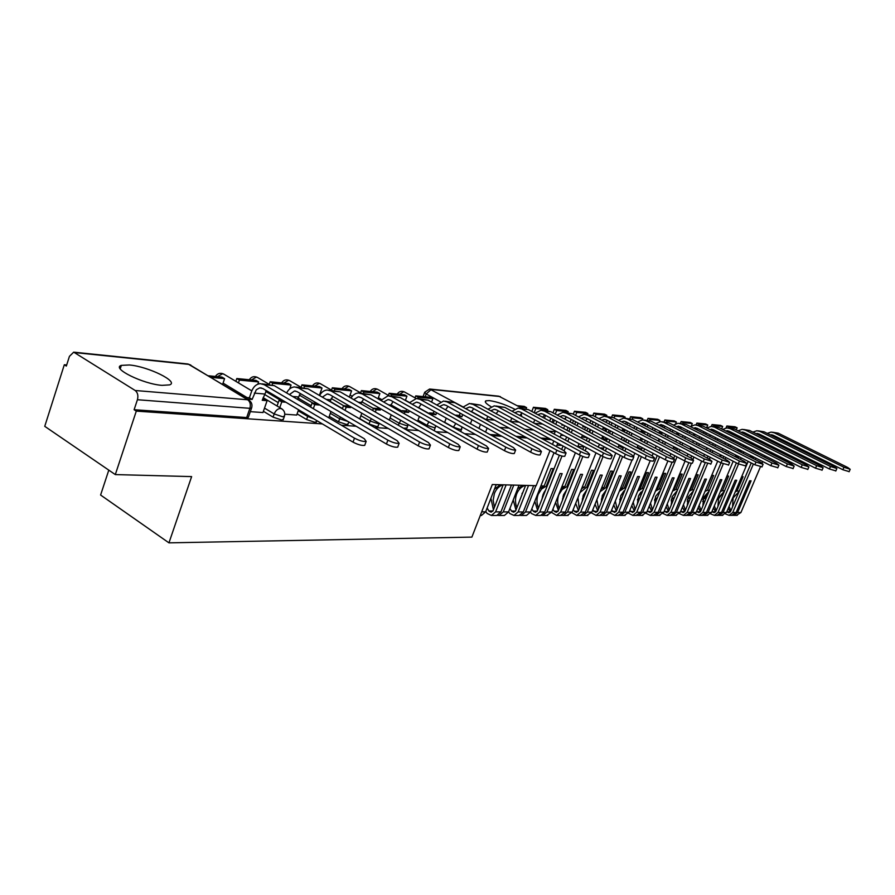 <?xml version="1.0" encoding="UTF-8"?>
<svg xmlns="http://www.w3.org/2000/svg" width="895" height="895" viewBox="0 0 895 895"><rect width="100%" height="100%" fill="white"/><g stroke="black" fill="none" stroke-linecap="round" stroke-linejoin="round"><path stroke-width="1.34" d="M403.555 428.246L406.979 428M359.812 418.659L368.93 423.973L376.817 426.613L378.238 425.942M329.203 416.332L338.5 421.802L346.611 424.51L348.133 423.782M297.106 413.87L306.571 419.52L314.928 422.306L316.561 421.523M263.398 411.297L273.053 417.137L281.656 419.99L283.424 419.14M129.339 364.981L121.34 365.373C110.958 368.225 143.245 384.145 162.04 385.353L169.569 384.884C179.447 381.841 148.19 366.458 129.339 364.981M514.524 409.104C505.194 404.506 496.814 401.665 489.386 400.602L485.918 400.815C484.296 401.732 486.007 403.69 491.031 406.688M235.933 381.057L235.284 380.99M66.677 364.981L64.317 364.746L66.342 366.055L69.43 356.355L73.703 352.149L135.19 390.5L247.691 399.774L189.147 364.41L75.504 352.664M108.798 470.132L100.598 495.024L168.954 542.851L191.631 476.599L115.31 474.585L136.297 411.118L322.357 423.917M115.31 474.585L44.75 426.333L64.317 364.746M521.595 416.443L521.337 413.479M168.954 542.851L471.889 537.112L492.295 484.531L536.172 485.683L550.033 450.543M552.461 444.401L553.804 440.989M341.387 425.226L356.098 426.244M374.535 427.508L388.161 428.448M406.039 429.678L418.67 430.551M436.022 431.737L447.735 432.542M464.583 433.706L475.446 434.455M491.825 435.574L501.916 436.279M517.836 437.364L527.2 438.013M542.706 439.076L551.398 439.68M430.35 389.101L498.761 396.183L522.602 408.534M555.403 430.942L555.168 431.647L548.825 431.166M554.218 434.075L555.168 431.647M251.786 407.426L251.517 408.198L249.884 408.321L137.416 399.729L134.116 409.72L136.297 411.118M137.416 399.729C138.445 395.646 137.707 392.569 135.19 390.5M250.309 411.666L262.962 412.55M284.789 414.217L296.681 415.056M328.163 417.428L328.89 417.484L330.937 411.499M342.472 408.579L330.031 401.34M311.136 405.681L297.968 397.939M278.244 402.627L264.305 394.303M462.055 427.34L462.838 427.396M433.896 430.54L434.444 429.969M549.485 438.639L540.781 438.035M525.264 436.95L515.9 436.301M499.958 435.194L489.856 434.489M134.116 409.72L246.684 417.551L248.318 417.406L248.586 416.622M250.936 390.365L251.976 390.455M365.003 444.524L364.701 445.363C361.826 445.744 357.933 444.681 353.022 442.141L354.476 438.158C359.387 440.687 363.281 441.761 366.156 441.38L364.299 438.74L274.228 385.633L262.056 383.832M262.94 412.606L267.113 400.68L262.705 398.913M267.113 400.68L262.224 400.278L266.397 390.656M354.476 438.158L264.159 384.682L260.255 383.664C256.328 384.044 253.43 386.651 251.584 391.462L249.392 397.794L252.121 399.438L256.283 389.772L259.639 387.893L262.817 388.531L353.022 442.141M252.121 399.438L247.132 399.025L244.38 397.414M222.665 384.291L224.589 378.663L221.971 377.097L208.602 375.799M224.589 378.663L211.22 377.388M249.392 397.794L244.391 397.38M397.973 446.392L397.693 447.164C394.986 447.522 391.238 446.482 386.45 444.032L387.882 440.139C392.67 442.589 396.429 443.64 399.136 443.293L397.201 440.698L308.037 388.822L296.368 387.087M296.67 415.101L298.561 409.776M297.476 399.338L300.396 393.587M285.874 402.235L281.78 401.9L279.072 400.289L277.058 406.006M279.766 407.617L281.78 401.9M257.838 384.179L258.621 381.93L256.026 380.397L236.806 378.529L235.844 381.326M258.621 381.93L239.412 380.095L236.806 378.529M238.439 382.892L239.412 380.095M283.167 400.624L279.072 400.289M289.398 394.572L294.489 390.992L297.129 391.674L386.45 444.032M387.882 440.139L298.46 387.915L294.578 386.92C291.233 387.177 288.582 389.191 286.646 392.95M429.298 448.171L429.029 448.876C426.467 449.212 422.854 448.194 418.178 445.811L419.598 442.029C424.275 444.401 427.899 445.43 430.45 445.095L428.448 442.555L340.212 391.853L329.024 390.175M329.942 401.564L332.761 396.384M316.696 403.142L319.381 404.719M319.28 405.01L314.76 404.629L312.064 403.052L310.632 407.091M313.317 408.679L314.76 404.629M289.7 388.911L291.065 385.04L288.492 383.541L270.156 381.762L269.238 384.391M291.065 385.04L272.74 383.284L270.156 381.762M272.214 384.805L272.74 383.284M316.595 403.432L312.064 403.052M322.323 397.134L327.156 393.99L329.774 394.661L418.178 445.811M419.598 442.029L331.083 390.992L327.246 390.007C324.057 390.242 321.495 392.077 319.571 395.534M459.079 449.861L458.833 450.498C456.416 450.823 452.915 449.827 448.35 447.511L449.749 443.819C454.324 446.135 457.815 447.131 460.231 446.818L458.173 444.323L370.866 394.751L360.126 393.129M359.723 418.894L361.804 413.188M360.886 403.734L363.605 399.069M348.11 405.267L347.831 406.061L350.493 407.594L350.773 406.811M350.493 407.594L346.175 407.236L343.512 405.692L342.393 408.802M345.056 410.357L346.175 407.236M319.381 395.422L322.021 388.016L319.47 386.539L301.973 384.85L301.089 387.322M322.021 388.016L304.535 386.338L301.973 384.85M304.009 387.815L304.535 386.338M347.831 406.061L343.512 405.692M353.704 399.606L358.28 396.843L360.875 397.503L448.35 447.511M449.749 443.819L362.173 393.923L358.369 392.961L355.953 393.464L353.167 395.21L350.952 398.029M487.439 451.46L487.216 452.053C484.922 452.344 481.544 451.382 477.08 449.133L478.456 445.531C482.931 447.768 486.309 448.753 488.592 448.462L486.488 446.012L400.121 397.503L389.795 395.937M389.325 420.068L391.238 414.866M390.41 405.838L393.039 401.631M378.07 407.337L377.623 408.556L380.263 410.067L380.711 408.847M380.263 410.067L376.146 409.72L373.506 408.209L372.667 410.503M375.307 412.024L376.146 409.72M349.33 397.1L351.59 390.846L349.061 389.403L332.347 387.792L331.508 390.13M351.59 390.846L334.887 389.247L332.347 387.792M334.372 390.69L334.887 389.247M377.623 408.556L373.506 408.209M383.642 402L387.971 399.573L390.544 400.21L477.08 449.133M478.456 445.531L391.82 396.72L388.061 395.78L380.878 400.434M514.48 452.993L514.267 453.53C512.085 453.81 508.819 452.859 504.456 450.677L505.82 447.153C510.184 449.335 513.461 450.297 515.632 450.017L513.473 447.612L428.067 400.143L418.133 398.622M417.585 421.276L419.363 416.511M418.603 407.885L421.153 404.081M406.677 409.339L406.084 410.95L408.691 412.427L409.295 410.816M408.691 412.427L404.764 412.092L402.146 410.615L401.575 412.181M404.182 413.669L404.764 412.092M377.97 398.778L379.872 393.565L377.366 392.144L361.379 390.6L360.573 392.815M379.872 393.565L363.896 392.032L361.379 390.6M363.381 393.442L363.896 392.032M406.084 410.95L402.146 410.615M412.226 404.305L416.332 402.179L418.86 402.806L504.456 450.677M505.82 447.153L420.135 399.394L416.41 398.465L409.462 402.75M540.278 454.436L540.088 454.94C538.018 455.197 534.841 454.268 530.578 452.143L531.921 448.708C536.194 450.834 539.361 451.762 541.43 451.505L539.237 449.145L454.783 402.661L445.207 401.195M444.602 422.485L446.247 418.122M445.542 409.854L448.037 406.442M434.019 411.286L433.292 413.233L435.876 414.676L436.615 412.729M435.876 414.676L432.117 414.363L429.533 412.908L429.186 413.826M431.77 415.28L432.117 414.363M405.357 400.445L406.945 396.161L404.462 394.773L389.146 393.285L388.374 395.389M406.945 396.161L391.641 394.695L389.146 393.285M391.137 396.071L391.641 394.695M433.292 413.233L429.533 412.908M439.557 406.531L443.428 404.663L445.934 405.278L530.578 452.143M531.921 448.708L447.198 401.944L443.506 401.027L436.794 404.987M564.935 455.823L564.756 456.282C562.787 456.528 559.711 455.622 555.526 453.552L556.858 450.196C561.042 452.255 564.118 453.172 566.076 452.937L563.85 450.61L480.346 405.077L471.117 403.645M470.446 423.704L471.978 419.699M460.187 413.166L459.336 415.414L461.887 416.835L462.749 414.586M461.887 416.835L455.6 415.448M431.591 402.101L432.878 398.644L430.417 397.29L415.739 395.87L415 397.85M432.878 398.644L418.211 397.246L415.739 395.87M417.73 398.555L418.211 397.246M459.336 415.414L455.734 415.112M465.713 408.679L469.36 407.046L471.844 407.65L555.526 453.552M471.352 411.778L473.757 408.702M556.858 450.196L473.086 404.383L469.439 403.488L462.939 407.158M588.507 457.144L588.339 457.569C586.46 457.804 583.484 456.909 579.389 454.895L580.698 451.617C584.793 453.62 587.78 454.515 589.648 454.291L587.388 452.009L504.836 407.382L495.931 406.006M486.813 418.905L487.775 416.388M490.762 410.76L494.197 409.317L496.647 409.921L579.389 454.895M496.076 413.647L498.403 410.872M580.698 451.617L497.877 406.722L494.264 405.849L487.988 409.239M611.084 458.408L610.927 458.799C609.137 459.023 606.228 458.15 602.223 456.181L603.521 452.971C607.526 454.928 610.435 455.801 612.214 455.589L609.92 453.351L528.318 409.597L519.715 408.254M480.425 515.475L481.443 515.475L485.638 511.839L496.21 484.631M510.698 420.885L511.761 418.133M514.782 412.763L518.004 411.51L520.431 412.092L602.223 456.181M519.782 415.47L522.042 412.964M603.521 452.971L521.64 408.97L518.071 408.098L511.996 411.252M494.454 507.185L493.145 500.316L494.409 493.425C496.166 489.129 498.929 486.287 502.699 484.889L502.733 484.799M499.231 494.935L500.305 492.172M503.169 484.81L493.179 510.452L491.154 512.197L489.073 511.224L487.126 508.024M490.907 498.291L493.436 509.803M632.709 459.616L632.564 459.974C630.852 460.187 628.033 459.325 624.106 457.412L625.381 454.268C629.308 456.181 632.127 457.043 633.839 456.842L631.523 454.638L550.85 411.722L547.326 410.872L547.796 409.675L535.803 408.523L533.442 407.27L531.809 411.465M497.441 515.33L499.119 515.464L503.281 511.884L513.764 485.09M503.404 515.464L504.411 515.464L508.561 511.906L519.01 485.235M485.772 511.492L487.126 513.461L491.422 515.464L495.595 511.873L506.122 484.889M500.406 484.743L496.177 484.721M500.361 484.833L494.454 489.162M511.448 485.034L500.943 511.884L496.781 515.464L495.774 515.464M533.621 422.776L534.774 419.822M537.828 414.698L540.837 413.602L543.243 414.184L624.106 457.412M542.549 417.227L544.719 414.967M625.381 454.268L544.44 411.118L540.916 410.268L535.031 413.199M516.885 507.61C515.084 503.057 515.028 498.47 516.728 493.839C518.473 489.621 521.203 486.835 524.929 485.482L524.962 485.392M520.834 497.586L523.541 490.684M525.622 485.403L515.744 510.542L513.73 512.253L511.671 511.302L509.893 508.483M513.238 499.958L515.934 510.049M653.451 460.78L653.316 461.104C651.672 461.305 648.931 460.466 645.082 458.598L646.347 455.521C650.195 457.39 652.936 458.229 654.569 458.039L652.231 455.868L572.487 413.77L564.454 412.494M564.051 425.304L561.825 425.114L562.149 424.286M519.771 515.33L521.405 515.453L525.51 511.951L535.881 485.672M525.488 515.453L526.495 515.453L530.59 511.962L554.016 452.725M508.584 511.839L509.747 513.495L513.998 515.453L518.127 511.929L528.531 485.482M522.725 485.325L518.977 485.325M522.691 485.414L517.646 488.726M533.655 485.616L523.273 511.94L519.156 515.453L518.149 515.453M556.444 446.571L557.798 443.159M560.125 437.275L561.355 434.153M563.581 428.504L564.711 425.662M555.75 424.308L556.869 421.467M526.126 408.836L526.596 407.639L524.224 406.375L517.344 405.703M526.596 407.639L519.715 406.979M525.589 485.493L524.929 485.482M554.419 420.158L553.3 422.999M559.957 416.567L562.776 415.616L565.159 416.186L645.082 458.598M564.409 418.938L566.501 416.891M646.347 455.521L566.334 413.188L562.843 412.349L557.149 415.079M538.477 508.002C536.575 503.471 536.485 498.884 538.208 494.241L541.52 489.084L546.319 486.041L553.199 468.656L551.051 468.555L544.16 485.985L540.893 485.895M541.956 499.209L543.108 494.331L545.536 490.169M559.375 455.264L537.436 510.62L535.445 512.298L533.409 511.369L531.798 508.908M534.807 501.289L537.571 510.284M673.364 461.887L673.23 462.189C671.664 462.379 668.99 461.551 665.22 459.728L666.462 456.718C670.243 458.542 672.917 459.359 674.472 459.18L672.111 457.054L593.296 415.728L585.52 414.497M584.603 429.678L585.632 427.094L583.171 425.807M585.632 427.094L582.746 426.859L583.193 425.751M541.251 515.33L542.829 515.442L546.901 512.007L562.172 473.634L560.024 473.544L544.742 511.996L540.669 515.442L539.674 515.442M546.733 515.442L551.79 512.018L575.418 452.736M530.511 512.153L531.496 513.517L535.713 515.442L539.797 511.985L561.982 456.07M522.837 492.485L521.998 493.525M544.16 485.985L539.842 488.558M577.778 446.818L579.02 443.674M581.291 438.002L582.432 435.127M577.074 425.673L578.114 423.055M564.096 450.744L565.45 447.321M567.788 441.414L569.03 438.293M571.278 432.632L572.408 429.779M547.796 409.675L545.458 408.433L533.442 407.27M544.44 418.245L545.547 415.414M534.158 412.729L535.803 408.523M561.959 445.419L557.026 445.106M547.169 486.063L546.319 486.041M569.981 428.481L568.851 431.334M566.613 436.984L565.371 440.116M563.033 446.012L561.68 449.424M575.686 421.769L574.646 424.375M581.224 418.379L583.853 417.551L586.203 418.11L665.22 459.728M585.442 420.594L587.433 418.748M666.462 456.718L587.377 415.168L583.92 414.34L578.416 416.891M559.241 508.349C557.272 503.851 557.149 499.276 558.872 494.622L562.149 489.565L566.904 486.578L573.706 469.517L571.648 469.428L564.823 486.522L561.982 486.455M562.396 500.462L563.593 494.711L566.591 489.957M580.396 455.41L558.301 510.698L556.343 512.354L554.318 511.437L552.875 509.289M555.616 502.397L558.39 510.486M692.484 462.95L692.361 463.23C690.862 463.409 688.255 462.603 684.552 460.824L685.783 457.86C689.497 459.65 692.092 460.455 693.591 460.287L691.22 458.184L613.31 417.618L605.77 416.41M604.819 430.831L605.658 428.75L602.883 428.526L603.42 427.172M605.658 428.75L603.286 427.508M561.926 515.33L563.458 515.43L567.486 512.063L582.578 474.406L580.519 474.328L565.405 512.052L560.393 515.43M567.195 515.43L572.196 512.074L595.992 452.825M551.611 512.432L556.6 515.442L560.65 512.041L582.869 456.461M545.156 490.661L543.847 492.731M564.823 486.522L561.143 488.558M598.285 447.108L599.437 444.222M601.641 438.74L602.704 436.111M597.569 427.004L598.531 424.599M585.14 450.789L586.393 447.645M588.675 441.962L589.816 439.087M592.009 433.616L593.061 430.987M542.471 496.266L543.41 495.528M567.754 412.808L568.213 411.633L565.897 410.413L554.329 409.283L552.942 412.83M550.817 418.233L549.709 421.064M568.213 411.633L556.656 410.525L554.329 409.283M565.17 419.341L566.009 417.215M552.025 422.306L553.144 419.475M555.269 414.072L556.656 410.525M563.962 435.552L560.885 435.328M583.82 446.818L577.924 446.448M567.933 486.611L566.904 486.578M590.655 429.712L589.604 432.341M587.422 437.8L586.281 440.676M584.01 446.359L582.757 449.503M596.126 423.335L595.164 425.74M601.686 420.124L604.125 419.408L606.452 419.956L684.552 460.824M605.669 422.216L607.571 420.538M685.783 457.86L607.615 417.081L604.192 416.264L598.856 418.647M579.255 508.673L577.957 497.709M582.142 501.513L583.339 495.08L586.807 489.912M600.713 455.365L578.405 510.776L576.458 512.399L574.467 511.504L573.169 509.635M575.698 503.359L578.438 510.687M710.876 463.968L703.146 461.865L704.365 458.967L711.972 461.339L709.59 459.28L632.564 419.431L625.269 418.267M624.274 431.972L624.934 430.35L622.26 430.126L622.898 428.56M624.934 430.35L622.651 429.152M581.84 515.33L583.327 515.419L587.31 512.108L602.245 475.156L600.254 475.077L585.308 512.108L580.352 515.419M586.896 515.419L591.852 512.119L615.782 452.959M571.916 512.667L576.727 515.43L580.721 512.097L603.073 456.618M587.925 487.137L586.728 487.104L593.463 470.356L591.472 470.267L584.726 487.048L582.265 486.981M584.726 487.048L581.605 488.648M618.02 447.455L619.083 444.804M621.231 439.501L622.215 437.073M617.293 428.313L618.188 426.098M605.378 450.912L606.541 448.026M608.757 442.522L609.819 439.881M611.945 434.601L612.918 432.184M563.078 496.21L564.689 494.734M562.53 498.862L563.1 498.705M587.422 414.676L587.881 413.524L585.599 412.315L574.445 411.241L573.281 414.184M571.211 419.397L570.182 422.004M568.034 427.43L566.904 430.282M587.881 413.524L576.749 412.45L574.445 411.241M572.476 423.234L573.516 420.616M575.586 415.392L576.749 412.45M587.4 437.856L581.739 436.861M603.633 448.093L599.639 447.836M604.159 446.818L599.415 444.278M580.038 492.518L586.728 487.104M610.547 430.931L609.573 433.348M607.448 438.628L606.385 441.269M604.181 446.762L603.017 449.648M615.805 424.856L614.921 427.06M621.376 421.813L623.636 421.198L625.941 421.746L703.146 461.865M625.135 423.771L626.959 422.272M704.365 458.967L627.082 418.916L623.703 418.11L618.534 420.337M598.542 508.975L596.898 499.645M601.205 502.408L602.369 495.438L606.251 489.957M620.28 455.365L597.782 510.855L595.846 512.443L592.725 509.949M595.063 504.187L597.77 510.866M728.564 464.952L721.034 462.872L700.673 511.258L698.872 512.69L696.59 511.369M640.339 423.447L644.713 423.458L721.034 462.872L722.231 460.03L729.66 462.368L727.255 460.332L651.124 421.176L644.042 420.046M643.024 433.09L643.505 431.893L640.932 431.681L641.648 429.902M643.505 431.893L641.312 430.752M601.037 515.33L602.48 515.419L606.418 512.164L621.186 475.883L619.273 475.804L604.494 512.153L599.583 515.419M605.904 515.408L610.793 512.175L632.027 460.064M591.483 512.88L596.115 515.419L600.064 512.141L622.607 456.618M607.19 487.641L605.837 487.607L612.493 471.162L610.58 471.083L603.912 487.551L601.809 487.495M603.912 487.551L601.283 488.804M633.66 456.058L634.846 453.161M637.016 447.836L638.012 445.397M640.104 440.262L641.01 438.035M636.289 429.578L637.117 427.553M624.855 451.091L625.929 448.429M628.089 443.114L629.073 440.687M631.154 435.574L632.049 433.348M582.969 496.098L585.364 493.492M582.298 498.996L583.283 498.672M606.396 416.477L606.855 415.336L604.584 414.161L593.832 413.11L592.87 415.526M590.868 420.56L589.906 422.955M587.814 428.202L586.762 430.831M584.592 436.29L584.29 437.051M606.855 415.336L596.115 414.307L593.832 413.11M605.177 419.509L604.125 419.408M589.033 432.039L590.085 429.41M592.177 424.163L593.139 421.758M595.164 416.701L596.115 414.307M607.056 439.602L601.809 438.337M622.73 449.324L621.365 449.234M623.188 448.171L618.691 445.777M600.131 491.657L605.837 487.607M629.7 432.117L628.805 434.343M626.724 439.456L625.739 441.884M623.591 447.187L622.517 449.849M634.768 426.322L633.94 428.358M643.908 425.293L645.642 423.939M722.231 460.03L645.843 420.684L642.498 419.9L637.497 421.981M617.147 509.244L615.335 501.032M619.62 503.191L620.727 495.785L624.967 490.068M639.119 455.432L616.454 510.922L614.552 512.488L611.587 510.239M613.746 504.914L616.409 511.034M745.602 465.892L738.252 463.845L739.427 461.048L746.687 463.341L744.271 461.339L669.012 422.865L662.143 421.758M661.092 434.187L661.416 433.381L659.156 433.191M661.416 433.381L659.302 432.274M619.541 515.33L620.951 515.408L624.855 512.208L639.455 476.576L637.609 476.509L622.998 512.208L618.132 515.408M624.229 515.408L629.073 512.22L650.217 460.69M610.334 513.07L614.809 515.408L618.725 512.197L641.424 456.651M625.762 488.122L624.262 488.088L630.852 471.945L629.006 471.866L622.405 488.043L620.649 487.988M622.405 488.043L620.235 489.006M652.198 455.846L653.205 453.407M655.319 448.25L656.236 446.001M658.284 441.034L659.123 438.986M658.966 433.09L659.738 431.211M654.592 430.831L655.364 428.951M643.606 451.315L644.601 448.876M646.705 443.73L647.622 441.492M649.647 436.536L650.486 434.489M618.825 445.453L623.323 447.847M602.178 495.942L606.15 490.046M601.373 499.119L602.76 498.56M624.71 418.166L625.146 417.092L622.898 415.929L612.527 414.922L611.699 417.003M609.808 421.713L608.913 423.917M606.877 428.996L605.904 431.412M603.789 436.682L603.085 438.427M625.146 417.092L614.787 416.097L612.527 414.922M605.635 438.852L606.027 437.868M608.153 432.598L609.126 430.182M611.173 425.103L612.057 422.887M614.026 417.987L614.787 416.097M625.997 441.269L621.801 439.803M641.547 449.469L637.262 447.209M619.306 491.277L624.262 488.088M648.159 433.281L647.32 435.328M645.295 440.284L644.389 442.51M642.297 447.657L641.29 450.095M653.037 427.754L652.265 429.622M658.619 425.035L662.803 425.114L738.252 463.845M661.998 426.77L663.643 425.539M739.427 461.048L663.922 422.384L660.611 421.612L655.766 423.57M635.092 509.501L633.201 502.151M637.408 503.885L638.459 496.11L643.013 490.236M657.277 455.544L634.477 511L632.597 512.533L629.778 510.497M631.803 505.574L634.398 511.19M762.014 466.81L754.832 464.773L756.006 462.044L763.088 464.292L760.672 462.312L686.275 424.498L679.596 423.413M678.511 435.261L677.425 434.701M678.701 434.813L676.654 433.762M637.408 515.33L638.784 515.397L642.644 512.253L657.075 477.248L655.297 477.18L640.854 512.253L636.043 515.397M641.928 515.397L646.716 512.264L667.905 460.959M628.536 513.238L632.854 515.397L636.725 512.242L659.559 456.752M643.684 488.603L642.062 488.558L648.573 472.694L646.783 472.616L640.261 488.502L638.817 488.469M640.261 488.502L638.504 489.252M669.986 455.935L670.914 453.675M672.973 448.686L673.823 446.627M675.814 441.806L676.598 439.926M676.463 434.209L677.179 432.486M672.246 432.039L672.95 430.327M661.685 451.583L662.613 449.335M664.661 444.356L665.5 442.298M667.48 437.498L668.252 435.619M637.363 446.963L641.648 449.223M620.761 495.707L623.893 491.019M619.765 499.22L621.577 498.37M601.809 498.962L602.436 499.365M642.364 419.9L642.811 418.793L640.585 417.641L630.572 416.678L629.778 418.647M628.077 422.854L627.25 424.879M625.258 429.801L624.363 432.017M622.305 437.118L621.32 439.546M642.811 418.793L632.81 417.831L630.572 416.678M623.793 440.105L624.52 438.293M626.59 433.18L627.484 430.965M629.487 426.042L630.304 424.006M632.228 419.263L632.81 417.831M637.732 491.109L642.062 488.558M665.958 434.422L665.186 436.301M663.206 441.112L662.367 443.159M660.32 448.138L659.391 450.386M670.657 429.141L669.941 430.864M676.251 426.568L680.256 426.702L754.832 464.773M679.45 428.202L681.017 427.094M756.006 462.044L681.352 424.029L678.086 423.268L673.387 425.103M652.433 509.736L650.497 503.102M654.592 504.511L655.576 496.434L660.42 490.426M672.089 462.212L651.884 511.067L650.016 512.567L647.342 510.743M649.244 506.156L651.761 511.325M777.833 467.682L770.83 465.68L771.982 462.995L778.907 465.199L776.48 463.252L702.933 426.065L696.444 425.013M695.393 436.189L693.412 435.183M654.67 515.319L656.001 515.386L659.828 512.298L674.103 477.896L672.38 477.829L658.093 512.298L653.328 515.386M659.022 515.386L663.754 512.309L685.055 461.07M646.1 513.394L650.273 515.386L654.111 512.287L677.045 456.886M660.991 489.05L659.235 489.006L665.679 473.421L663.956 473.343L657.501 488.961L656.359 488.927M657.501 488.961L656.113 489.509M687.136 456.058L687.998 453.989M690 449.145L690.795 447.254M692.73 442.577L693.457 440.843M693.356 435.317L694.017 433.728M689.273 433.225L689.933 431.647M679.115 451.885L679.976 449.827M681.968 444.994L682.751 443.103M684.686 438.438L685.402 436.715M638.817 495.315L640.921 492.116M637.542 499.309L639.78 498.09M619.743 499.376L620.94 499.936M659.324 421.758L659.872 420.426L657.668 419.296L648.002 418.357L647.186 420.337M645.709 423.973L644.948 425.841M643.013 430.607L642.666 431.457M659.872 420.426L650.206 419.498L648.002 418.357M641.458 440.978L642.364 438.74M644.378 433.795L645.217 431.759M647.163 426.982L647.924 425.114M649.748 420.639L650.206 419.498M655.464 491.075L659.235 489.006M683.12 435.541L682.415 437.263M680.48 441.929L679.708 443.819M677.705 448.641L676.855 450.711M674.785 455.712L673.812 458.072M687.662 430.484L687.002 432.061M693.267 428.056L697.093 428.246L770.83 465.68M696.299 429.589L697.776 428.593M771.982 462.995L698.178 425.617L694.945 424.868L690.392 426.591M669.191 509.96L667.245 503.919M671.216 505.082L672.134 496.736L677.224 490.65M688.881 462.637L668.699 511.134L666.853 512.611L664.314 510.967M666.093 506.693L668.543 511.459M793.104 468.521L786.257 466.552L787.399 463.901L794.167 466.082L791.739 464.169L719.009 427.586L712.711 426.546M671.34 515.319L672.648 515.375L676.419 512.343L690.537 478.523L688.881 478.456L674.752 512.343L670.042 515.386M675.535 515.375L680.222 512.354L701.658 461.093M663.061 513.529L667.111 515.386L670.903 512.332L691.343 463.263M638.851 500.327L637.441 499.947M677.705 489.487L675.837 489.442L682.214 474.115L680.547 474.048L674.159 489.397L673.286 489.375M674.159 489.397L673.118 489.789M703.694 456.226L704.488 454.324M706.446 449.626L707.173 447.892M709.075 443.349L709.735 441.761M709.668 436.391L710.272 434.936M705.73 434.388L706.334 432.934M693.01 459.269L693.927 457.076M695.941 452.221L696.735 450.319M698.682 445.632L699.409 443.898M701.3 439.367L701.96 437.789M654.704 499.376L657.411 497.709M675.647 423.749L676.363 422.004L674.181 420.896L664.828 419.99L664.034 421.937M660.141 431.424L659.704 432.486M676.363 422.004L667.021 421.109L664.828 419.99M658.742 441.28L659.593 439.232M661.562 434.433L662.322 432.553M664.224 427.922L664.929 426.199M666.596 422.138L667.021 421.109M677.448 449.279L673.566 447.254M672.559 491.12L675.837 489.442M699.7 436.637L699.051 438.226M697.16 442.745L696.444 444.479M694.486 449.167L693.703 451.058M691.678 455.913L690.817 457.983M704.074 431.793L703.47 433.236M709.701 429.499L713.349 429.734L786.257 466.552M712.565 430.942L713.964 430.047M787.399 463.901L714.434 427.15L711.234 426.412L706.815 428.034M685.391 510.161L683.444 504.646M687.304 505.585L688.132 497.038L693.457 490.885M705.204 462.827L684.955 511.19L683.131 512.645L680.726 511.168M682.393 507.174L684.753 511.571M807.849 469.338L801.148 467.391L802.267 464.796L808.901 466.921L806.462 465.042L734.56 429.052L728.429 428.045M687.461 515.319L688.736 515.375L692.473 512.387L706.435 479.127L704.835 479.071L690.85 512.387L686.197 515.375M691.511 515.375L696.153 512.399L717.7 461.149M679.462 513.663L683.377 515.375L687.136 512.376L707.531 463.7M654.547 500.406L656.203 500.618M693.86 489.912L691.891 489.867L698.189 474.797L696.578 474.73L690.269 489.822L689.653 489.8M690.269 489.822L689.542 490.08M719.681 456.439L720.419 454.694M722.332 450.129L723.003 448.529M724.86 444.11L725.476 442.656M725.42 437.442L725.979 436.111M721.616 435.518L722.175 434.187M709.422 459.191L710.216 457.289M712.185 452.579L712.923 450.845M714.825 446.292L715.497 444.692M717.342 440.295L717.947 438.841M671.306 499.432L674.506 497.184M691.32 425.93L692.305 423.536L690.157 422.44L681.106 421.567L680.323 423.48M692.305 423.536L683.277 422.675L681.106 421.567M678.343 434.623L678.869 433.359M680.726 428.85L681.375 427.284M682.84 423.715L683.277 422.675M693.916 450.543L690.224 448.63M705.014 454.604L704.387 454.559M689.06 491.232L691.891 489.867M715.72 437.7L715.116 439.154M713.27 443.562L712.599 445.151M710.697 449.704L709.97 451.438M708.001 456.148L707.207 458.05M719.949 433.068L719.39 434.388M725.588 430.887L729.067 431.166L801.148 467.391M728.295 432.251L729.615 431.446M802.267 464.796L730.13 428.638L726.964 427.899L722.679 429.432M701.053 510.351L699.14 505.295M702.866 506.055L703.627 497.329L709.153 491.131M698.167 507.61L700.449 511.683L696.836 511.671M822.091 470.121L815.535 468.197L816.643 465.646L823.131 467.749L820.693 465.892L749.596 430.473L743.622 429.477M703.056 515.319L704.298 515.363L708.001 512.432L721.817 479.72L720.262 479.653L706.435 512.421L701.825 515.363M706.96 515.363L711.559 512.443L733.195 461.249M671.093 500.764L672.984 500.853M674.136 498.067L673.342 498.157M709.489 490.326L707.419 490.27L713.651 475.446L712.096 475.379L705.473 490.225M735.142 456.674L735.813 455.063M737.693 450.632L738.308 449.167M740.12 444.871L740.691 443.54M740.657 438.472L741.172 437.252M736.977 436.615L737.558 435.44M695.314 513.775L699.118 515.363L702.832 512.421L723.272 463.912M725.218 459.28L725.957 457.535M727.892 452.959L728.564 451.371M730.421 446.941L731.036 445.486M732.848 441.19L733.408 439.859M687.371 499.466L691.13 496.445M706.535 427.899L707.744 425.013L705.607 423.939L696.847 423.089L696.086 424.946M694.923 427.732L695.896 427.832M707.744 425.013L698.995 424.174L696.847 423.089M694.251 435.608L694.856 434.164M696.668 429.779L696.981 429.041M698.57 425.214L698.995 424.174M722.422 455.712L720.05 455.566M704.991 491.377L707.419 490.27M731.204 438.751L730.644 440.083M728.843 444.367L728.228 445.822M726.36 450.241L725.688 451.841M723.764 456.405L723.037 458.162M735.287 434.299L734.773 435.507M740.948 432.24L744.26 432.565L815.535 468.197M743.51 433.527L744.752 432.811M816.643 465.646L745.311 430.07L742.179 429.343L738.017 430.786M716.224 510.53L714.333 505.865M717.935 506.481L718.618 497.609L724.323 491.389M736.395 462.894L715.888 511.313L714.098 512.723L711.939 511.537M713.427 508.013L715.631 511.783M835.852 470.882L829.43 468.98L830.526 466.474L836.881 468.532L834.453 466.709L764.14 431.837L758.322 430.875M718.159 515.307L719.367 515.352L723.026 512.466L736.697 480.279L735.187 480.223L721.504 512.466L716.951 515.363M721.929 515.352L726.471 512.477L748.186 461.384M687.103 501.043L689.184 501.032M690.403 498.179L689.005 498.414M724.603 490.728L722.444 490.673L728.619 476.084L727.109 476.017L720.788 490.628M750.088 456.931L750.704 455.465M752.538 451.147L753.109 449.816M754.888 445.632L755.414 444.401M755.402 439.479L755.872 438.371M751.834 437.7L752.303 436.581M710.664 513.875L714.355 515.363L718.025 512.455L738.554 464.002M740.501 459.415L741.183 457.804M743.063 453.362L743.689 451.897M745.513 447.601L746.072 446.258M747.84 442.085L748.365 440.866M702.911 499.488L707.419 495.226M721.65 428.906L722.679 426.445L720.564 425.393L712.084 424.566L711.324 426.412M722.679 426.445L714.21 425.64L712.084 424.566M719.356 434.377L719.916 433.046M709.713 436.413L710.317 434.959M713.785 426.658L714.21 425.64M738.979 456.774L735.198 456.539M720.385 491.556L722.444 490.673M746.184 439.769L745.669 440.989M743.902 445.162L743.331 446.493M741.507 450.8L740.892 452.266M739.013 456.696L738.33 458.307M750.122 435.496L749.652 436.603M755.794 433.56L758.949 433.907L829.43 468.98M758.222 434.769L759.385 434.12M830.526 466.474L759.989 431.446L756.901 430.741L752.863 432.095M730.913 510.698L729.067 506.391M732.535 506.872L733.139 497.877L739.024 491.646M751.241 462.939L730.622 511.369L728.854 512.757L726.807 511.705M728.217 508.382L730.331 511.884M849.165 471.62L842.877 469.741L843.963 467.268L850.183 469.304L847.755 467.492L778.225 433.169L772.553 432.229M732.781 515.307L733.956 515.352L737.581 512.511L751.095 480.828L749.641 480.772L736.115 512.499L731.595 515.352M736.417 515.352L740.926 512.522L760.403 466.91M702.597 501.289L704.924 501.155M706.166 498.224L704.175 498.66M762.037 463.084L762.697 461.551M764.543 457.222L765.124 455.879M766.914 451.673L767.44 450.453M769.174 446.381L769.655 445.262M769.666 440.463L770.103 439.456M766.209 438.751L766.646 437.733M725.521 513.965L729.101 515.352L732.736 512.499L753.377 464.035M755.279 459.571L755.906 458.106M757.741 453.787L758.322 452.445M760.101 448.25L760.627 447.03M762.35 442.958L762.831 441.85M717.98 499.499L724.021 491.545M736.272 429.913L737.144 427.832L735.052 426.792L726.841 425.998L726.013 427.978M737.144 427.832L728.944 427.049L726.841 425.998M734.068 435.16L734.571 433.941M728.53 428.056L728.944 427.049M705.954 498.291L705.394 497.62M753.467 457.714L751.341 457.569M753.635 457.311L750.581 455.768M741.384 451.091L738.185 449.469M739.248 491.109L736.999 491.053L743.107 476.699L741.709 476.643M735.287 491.747L736.999 491.053M760.672 440.765L760.202 441.884M758.468 445.945L757.953 447.164M756.163 451.348L755.593 452.691M753.758 457.009L753.131 458.486M764.487 436.659L764.05 437.677M770.181 434.836L773.179 435.205L842.877 469.741M772.474 435.966L773.56 435.395M843.963 467.268L774.209 432.788L771.143 432.095L767.216 433.37M461.764 429.085L460.623 429.611L453.329 427.139L444.681 422.283M453.25 427.34L455.835 423.48M435.507 427.139L434.276 427.709L426.792 425.181L417.987 420.191M426.389 426.266L428.884 421.892M408.053 425.114L406.733 425.729L399.047 423.134L390.086 417.999M398.275 425.214L400.725 420.281M379.357 423.346L377.914 423.648L370.015 420.997L360.886 415.705M368.93 423.973L371.268 418.67M347.998 421.489L339.597 418.759L330.289 413.3M338.5 421.802L340.413 417.048M313.742 418.804L307.69 416.41L298.203 410.771M306.571 419.52L308.093 415.448M284.543 415.951L282.786 416.801L274.183 413.937L264.517 408.109M273.053 417.137L274.183 413.937C275.682 410.436 277.83 408.612 280.605 408.467L282.216 409.116M478.948 428.425L480.492 424.409M440.407 401.81L426.21 393.957L424.689 392.267L429.622 389.023L463.095 406.956M425.159 396.776L426.21 393.957L431.267 389.448L500.361 396.586M471.452 411.555L485.683 419.386L494.577 420.124M510.318 421.422L519.145 422.149M534.483 423.413L542.683 424.085M429.264 413.624L418.67 407.684M409.586 402.571L405.435 400.244M401.967 411.096L390.813 404.764M381.516 399.494L378.361 397.704M373.428 408.444L361.669 401.698M352.171 396.261L350.068 395.053M343.646 405.703L331.172 398.465M321.473 392.838L320.5 392.278M312.981 403.13L299.221 395.053M280.829 400.434L265.737 391.451M247.087 397.604L223.068 383.116M224.153 374.334L222.631 373.752L217.463 376.661M257.771 377.623L256.384 377.097L251.417 379.95M289.846 380.767L288.57 380.297L283.793 383.082M320.477 383.776L319.302 383.351L314.704 386.081M349.755 386.651L348.67 386.26L344.239 388.945M377.757 389.403L376.773 389.045L372.488 391.674M404.585 392.044L403.679 391.719L399.539 394.292M246.684 417.551L249.884 408.321C250.88 404.551 250.152 401.698 247.691 399.774L249.459 400.501M485.582 432.106L487.126 428.09M533.588 430.003L524.828 429.331M509.188 428.134L499.746 427.418M486.79 420.281L485.191 419.408M74.498 352.238L187.379 363.929L190.803 365.048M254.325 393.106L264.417 393.99M264.159 384.682L274.228 385.633M292.587 396.463L298.315 396.955M298.46 387.915L308.037 388.822M326.228 399.405L330.579 399.785M331.083 390.992L340.212 391.853M358.224 402.213L361.345 402.481M362.173 393.923L370.866 394.751M388.71 404.876L390.701 405.055M391.82 396.72L400.121 397.503M417.786 407.426L418.737 407.505M420.135 399.394L428.067 400.143M447.198 401.944L454.783 402.661M473.086 404.383L480.346 405.077M497.877 406.722L504.836 407.382M485.638 511.839L481.7 511.828M521.64 408.97L528.318 409.597M492.921 510.978L488.871 510.967M508.561 511.906L503.281 511.884M492.742 511.235L489.073 511.224M500.943 511.884L495.595 511.873M544.44 411.118L550.85 411.722M515.486 511.056L511.47 511.045M530.59 511.962L525.51 511.951M515.307 511.313L511.671 511.302M523.273 511.94L518.127 511.929M566.334 413.188L572.487 413.77M537.179 511.123L533.207 511.112M551.79 512.018L546.901 512.007M537 511.381L533.409 511.369M544.742 511.996L539.797 511.985M587.377 415.168L593.296 415.728M558.055 511.202L554.128 511.19M572.196 512.074L567.486 512.063M557.876 511.448L554.318 511.437M565.405 512.052L560.65 512.041M607.615 417.081L613.31 417.618M578.159 511.269L574.277 511.258M591.852 512.119L587.31 512.108M577.98 511.515L574.467 511.504M585.308 512.108L580.721 512.097M627.082 418.916L632.564 419.431M597.536 511.336L593.687 511.325M610.793 512.175L606.418 512.164M597.357 511.571L593.877 511.56M604.494 512.153L600.064 512.141M645.843 420.684L651.124 421.176M616.219 511.392L612.404 511.381M629.073 512.22L624.855 512.208M616.04 511.627L612.594 511.616M622.998 512.208L618.725 512.197M663.922 422.384L669.012 422.865M634.242 511.459L630.472 511.448M646.716 512.264L642.644 512.253M634.074 511.694L630.662 511.683M640.854 512.253L636.725 512.242M681.352 424.029L686.275 424.498M651.649 511.515L647.924 511.504M663.754 512.309L659.828 512.298M651.482 511.75L648.103 511.739M658.093 512.298L654.111 512.287M698.178 425.617L702.933 426.065M668.464 511.571L664.772 511.56M680.222 512.354L676.419 512.343M668.296 511.795L664.963 511.783M674.752 512.343L670.903 512.332M714.434 427.15L719.009 427.586M684.72 511.627L681.073 511.616M696.153 512.399L692.473 512.387M684.563 511.85L681.252 511.839M690.85 512.387L687.136 512.376M730.13 428.638L734.56 429.052M711.559 512.443L708.001 512.432M700.282 511.895L697.015 511.895M706.435 512.421L702.832 512.421M745.311 430.07L749.596 430.473M715.586 511.739L712.084 511.727M726.471 512.477L723.026 512.466M715.508 511.951L712.263 511.94M721.504 512.466L718.025 512.455M759.989 431.446L764.14 431.837M730.253 511.783L726.863 511.772M740.926 512.522L737.581 512.511M730.242 511.996L727.031 511.985M766.545 437.979L767.261 438.035M736.115 512.499L732.736 512.499M774.209 432.788L778.225 433.169M120.221 368.818L121.34 365.373M485.403 402.146L485.918 400.815M283.167 419.856L284.297 416.667C285.382 413.3 284.476 410.648 281.589 408.713L263.141 397.671M251.797 390.88L223.627 374.02C220.226 372.566 217.474 373.383 215.371 376.459M316.327 422.183L316.875 420.661M347.92 424.398L348.804 421.959M378.037 426.501L379.234 423.279M406.789 428.515L408.198 424.554M434.265 430.439L435.775 425.785M460.813 431.591L462.033 426.949M269.484 384.537L257.312 377.354C254.001 375.945 251.327 376.739 249.28 379.748M301.525 387.569L289.443 380.532C286.221 379.167 283.614 379.95 281.623 382.87M332.112 390.477L320.108 383.563C316.964 382.243 314.425 383.015 312.489 385.868M361.334 393.241L349.43 386.461C346.365 385.186 343.881 385.935 341.991 388.721M389.168 395.836L377.477 389.236C374.479 387.994 372.063 388.732 370.217 391.451M416.13 398.476L404.339 391.898C401.407 390.69 399.036 391.417 397.235 394.068M248.318 417.406L251.517 408.198C252.625 404.753 251.696 402.034 248.743 400.043L188.017 363.974M423.089 396.575L424.543 392.659M364.701 445.363L366.156 441.38M260.154 387.848L261.374 387.96M397.693 447.164L399.136 443.293M294.489 390.992L295.697 391.104M429.029 448.876L430.45 445.095M327.156 393.99L328.364 394.102M458.833 450.498L460.231 446.818M358.28 396.843L359.477 396.955M487.216 452.053L488.592 448.462M387.971 399.573L389.157 399.685M514.267 453.53L515.632 450.017M416.332 402.179L417.495 402.28M540.088 454.94L541.43 451.505M443.428 404.663L444.58 404.764M564.756 456.282L566.076 452.937M469.36 407.046L470.501 407.147M588.339 457.569L589.648 454.291M494.197 409.317L495.315 409.429M610.927 458.799L612.214 455.589M481.443 515.475L480.291 515.475M518.004 411.51L519.111 411.611M632.564 459.974L633.839 456.842M504.411 515.464L499.119 515.464M496.781 515.464L491.422 515.464M540.837 413.602L541.945 413.703M542.538 410.425L547.326 410.872M653.316 461.104L654.569 458.039M526.495 515.453L521.405 515.453M519.156 515.453L513.998 515.453M562.776 415.616L563.861 415.716M673.23 462.189L674.472 459.18M547.729 515.442L542.829 515.442M540.669 515.442L535.713 515.442M583.853 417.551L584.938 417.652M692.361 463.23L693.591 460.287M568.18 515.43L563.458 515.43M561.378 515.43L556.6 515.442M710.764 464.236L711.972 461.339M587.87 515.419L583.327 515.419M581.325 515.419L576.727 515.43M623.636 421.198L624.699 421.299M728.463 465.199L729.66 462.368M606.866 515.408L602.48 515.419M600.545 515.419L596.115 515.419M642.431 422.921L643.483 423.022M745.501 466.127L746.687 463.341M625.18 515.408L620.951 515.408M619.094 515.408L614.809 515.408M660.555 424.588L661.584 424.678M761.925 467.022L763.088 464.292M642.867 515.397L638.784 515.397M636.983 515.397L632.854 515.397M678.03 426.188L679.048 426.288M777.755 467.884L778.907 465.199M659.951 515.386L656.001 515.386M654.267 515.386L650.273 515.386M793.026 468.711L794.167 466.082M676.463 515.375L672.648 515.375M670.959 515.386L667.111 515.386M711.178 429.231L712.174 429.32M807.771 469.517L808.901 466.921M692.428 515.375L688.736 515.375M687.114 515.375L683.377 515.375M726.908 430.674L727.903 430.763M822.013 470.289L823.131 467.749M707.867 515.363L704.298 515.363M702.732 515.363L699.118 515.363M742.123 432.072L743.107 432.162M835.785 471.038L836.881 468.532M722.824 515.352L719.367 515.352M717.846 515.363L714.355 515.363M756.846 433.426L757.808 433.516M849.098 471.766L850.183 469.304M737.312 515.352L733.956 515.352M704.891 501.256L704.186 501.245M732.479 515.352L729.101 515.352M771.087 434.735L772.049 434.813"/></g></svg>
